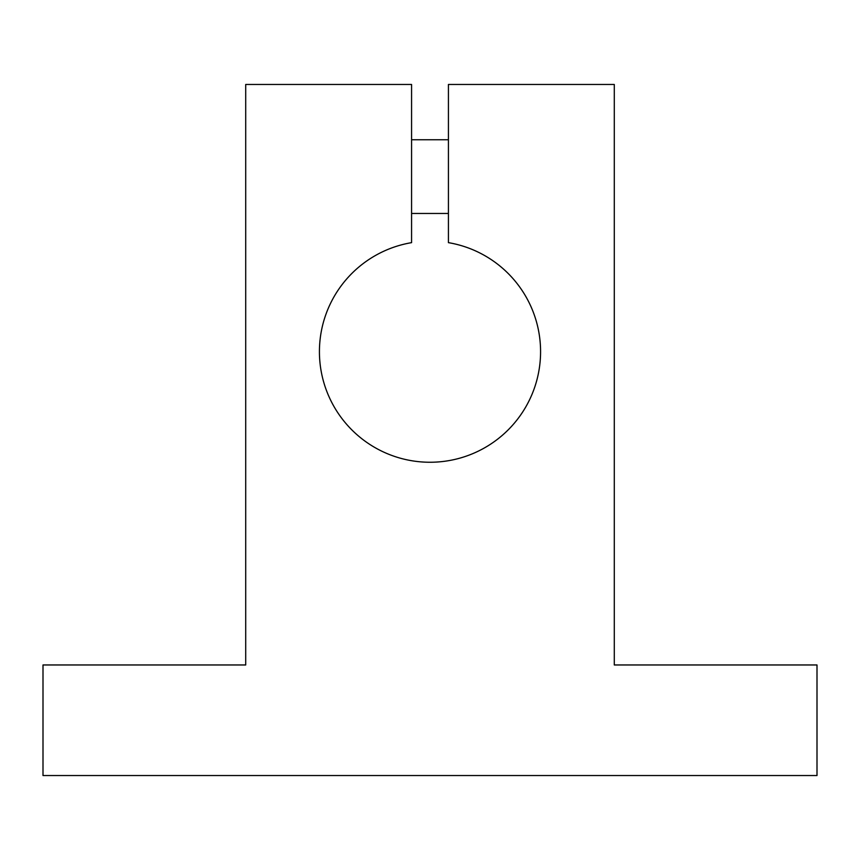 <?xml version="1.0" encoding="UTF-8"?>
<svg xmlns="http://www.w3.org/2000/svg" width="860" height="860" viewBox="0 0 860 860"><rect width="100%" height="100%" fill="white"/><g stroke="black" fill="none" stroke-linecap="round" stroke-linejoin="round"><path stroke-width="1.29" d="M319.425 351.675A110.575 110.575 0 0 1 411.575 242.649L411.575 84.463L245.713 84.463L245.713 664.963L43 664.963L43 775.537L817 775.537L817 664.963L614.287 664.963L614.287 84.463L448.425 84.463L448.425 242.649A110.575 110.575 0 0 1 540.574 351.675A110.575 110.575 0 0 1 430 462.25A110.575 110.575 0 0 1 319.425 351.675M448.425 139.75L411.575 139.75M411.575 213.463L448.425 213.463"/></g></svg>
